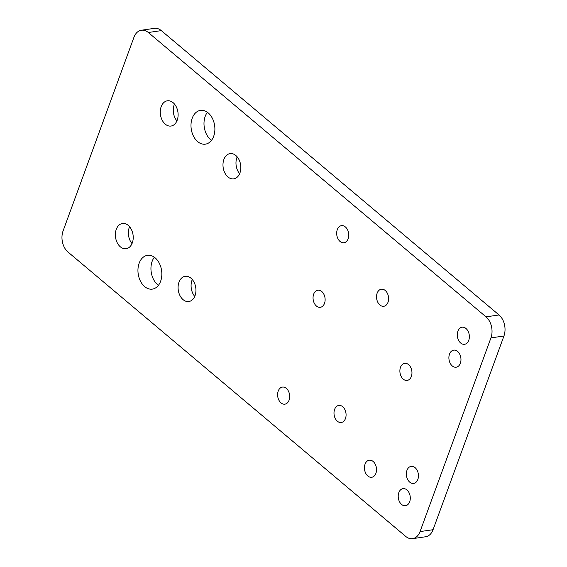 <?xml version="1.0" encoding="UTF-8"?>
<svg xmlns="http://www.w3.org/2000/svg" width="567" height="567" viewBox="0 0 567 567"><rect width="100%" height="100%" fill="white"/><g stroke="black" fill="none" stroke-linecap="round" stroke-linejoin="round"><path stroke-width="0.85" d="M154.359 257.241A17.067 11.822 -98.2 0 0 157.633 284.705A17.067 11.822 -98.2 0 0 158.427 285.321M144.635 286.59A17.067 11.822 -98.2 0 0 152.339 289.113A17.067 11.822 -98.2 0 0 161.751 276.108A17.067 11.822 -98.2 0 0 155.152 257.857A17.067 11.822 -98.2 0 0 147.448 255.334A17.067 11.822 -98.2 0 0 138.036 268.34A17.067 11.822 -98.2 0 0 144.635 286.59M207.402 112.287A17.067 11.822 -98.2 0 0 210.683 139.751A17.067 11.822 -98.2 0 0 211.47 140.368M197.677 141.637A17.067 11.822 -98.2 0 0 205.382 144.16A17.067 11.822 -98.2 0 0 214.801 131.154A17.067 11.822 -98.2 0 0 208.195 112.904A17.067 11.822 -98.2 0 0 200.491 110.381A17.067 11.822 -98.2 0 0 191.079 123.386A17.067 11.822 -98.2 0 0 197.677 141.637M120.367 246.836A12.75 8.831 -98.2 0 0 126.129 248.722A12.75 8.831 -98.2 0 0 133.16 239.005A12.75 8.831 -98.2 0 0 128.227 225.368A12.75 8.831 -98.2 0 0 122.472 223.483A12.75 8.831 -98.2 0 0 115.434 233.2A12.75 8.831 -98.2 0 0 120.367 246.836M227.977 176.968A12.75 8.831 -98.2 0 0 233.739 178.853A12.75 8.831 -98.2 0 0 240.769 169.129A12.75 8.831 -98.2 0 0 235.837 155.5A12.75 8.831 -98.2 0 0 230.082 153.614A12.75 8.831 -98.2 0 0 223.044 163.331A12.75 8.831 -98.2 0 0 227.977 176.968M165.266 124.159A12.75 8.831 -98.2 0 0 171.021 126.044A12.75 8.831 -98.2 0 0 178.052 116.327A12.75 8.831 -98.2 0 0 173.119 102.691A12.75 8.831 -98.2 0 0 167.364 100.806A12.75 8.831 -98.2 0 0 160.333 110.522A12.75 8.831 -98.2 0 0 165.266 124.159M183.084 299.645A12.75 8.831 -98.2 0 0 188.839 301.531A12.75 8.831 -98.2 0 0 195.877 291.814A12.75 8.831 -98.2 0 0 190.944 278.177A12.75 8.831 -98.2 0 0 185.182 276.292A12.75 8.831 -98.2 0 0 178.151 286.009A12.75 8.831 -98.2 0 0 183.084 299.645M452.275 365.942A8.625 5.975 -98.2 0 0 456.173 367.21A8.625 5.975 -98.2 0 0 460.928 360.64A8.625 5.975 -98.2 0 0 457.59 351.412A8.625 5.975 -98.2 0 0 453.699 350.137A8.625 5.975 -98.2 0 0 448.936 356.714A8.625 5.975 -98.2 0 0 452.275 365.942M379.911 305.003A8.625 5.975 -98.2 0 0 383.809 306.279A8.625 5.975 -98.2 0 0 388.565 299.702A8.625 5.975 -98.2 0 0 385.227 290.481A8.625 5.975 -98.2 0 0 381.336 289.205A8.625 5.975 -98.2 0 0 376.573 295.776A8.625 5.975 -98.2 0 0 379.911 305.003M337.379 421.224A8.625 5.975 -98.2 0 0 341.277 422.5A8.625 5.975 -98.2 0 0 346.033 415.93A8.625 5.975 -98.2 0 0 342.695 406.702A8.625 5.975 -98.2 0 0 338.804 405.426A8.625 5.975 -98.2 0 0 334.041 412.003A8.625 5.975 -98.2 0 0 337.379 421.224M409.743 482.163A8.625 5.975 -98.2 0 0 413.641 483.438A8.625 5.975 -98.2 0 0 418.403 476.861A8.625 5.975 -98.2 0 0 415.065 467.633A8.625 5.975 -98.2 0 0 411.167 466.358A8.625 5.975 -98.2 0 0 406.404 472.935A8.625 5.975 -98.2 0 0 409.743 482.163M316.429 306.031A8.625 5.975 -98.2 0 0 320.327 307.307A8.625 5.975 -98.2 0 0 325.082 300.73A8.625 5.975 -98.2 0 0 321.744 291.502A8.625 5.975 -98.2 0 0 317.853 290.226A8.625 5.975 -98.2 0 0 313.09 296.803A8.625 5.975 -98.2 0 0 316.429 306.031M403.265 379.146A8.625 5.975 -98.2 0 0 407.163 380.422A8.625 5.975 -98.2 0 0 411.918 373.851A8.625 5.975 -98.2 0 0 408.58 364.624A8.625 5.975 -98.2 0 0 404.689 363.348A8.625 5.975 -98.2 0 0 399.926 369.925A8.625 5.975 -98.2 0 0 403.265 379.146M367.827 476.004A8.625 5.975 -98.2 0 0 371.718 477.279A8.625 5.975 -98.2 0 0 376.481 470.702A8.625 5.975 -98.2 0 0 373.143 461.474A8.625 5.975 -98.2 0 0 369.245 460.198A8.625 5.975 -98.2 0 0 364.489 466.776A8.625 5.975 -98.2 0 0 367.827 476.004M280.991 402.882A8.625 5.975 -98.2 0 0 284.882 404.158A8.625 5.975 -98.2 0 0 289.645 397.58A8.625 5.975 -98.2 0 0 286.307 388.352A8.625 5.975 -98.2 0 0 282.409 387.077A8.625 5.975 -98.2 0 0 277.653 393.654A8.625 5.975 -98.2 0 0 280.991 402.882M340.058 241.464A8.625 5.975 -98.2 0 0 343.956 242.74A8.625 5.975 -98.2 0 0 348.712 236.163A8.625 5.975 -98.2 0 0 345.374 226.935A8.625 5.975 -98.2 0 0 341.483 225.659A8.625 5.975 -98.2 0 0 336.72 232.236A8.625 5.975 -98.2 0 0 340.058 241.464M460.666 343.014A8.625 5.975 -98.2 0 0 464.557 344.289A8.625 5.975 -98.2 0 0 469.32 337.719A8.625 5.975 -98.2 0 0 465.982 328.491A8.625 5.975 -98.2 0 0 462.084 327.216A8.625 5.975 -98.2 0 0 457.328 333.793A8.625 5.975 -98.2 0 0 460.666 343.014M401.592 504.439A8.625 5.975 -98.2 0 0 405.49 505.714A8.625 5.975 -98.2 0 0 410.246 499.137A8.625 5.975 -98.2 0 0 406.908 489.909A8.625 5.975 -98.2 0 0 403.017 488.634A8.625 5.975 -98.2 0 0 398.254 495.211A8.625 5.975 -98.2 0 0 401.592 504.439M420.055 531.591L490.937 337.889A15.337 10.624 -98.2 0 0 486.018 316.854L148.32 32.503A15.337 10.624 -98.2 0 0 141.396 30.235A15.337 10.624 -98.2 0 0 133.947 37.287L63.057 230.996A15.337 10.624 -98.2 0 0 67.983 252.032L405.681 536.382A15.337 10.624 -98.2 0 0 412.606 538.65A15.337 10.624 -98.2 0 0 420.055 531.591L433.053 529.713L503.943 336.004L490.937 337.889M486.018 316.854L499.017 314.969L161.319 30.618L148.32 32.503M499.017 314.969A15.337 10.624 81.8 0 1 503.943 336.004M433.053 529.713A15.337 10.624 81.8 0 1 425.604 536.765L412.606 538.65M141.396 30.235L154.394 28.35A15.337 10.624 81.8 0 1 161.319 30.618M192.291 279.531A12.75 8.831 -98.2 0 0 194.736 296.406M174.473 104.045A12.75 8.831 -98.2 0 0 176.918 120.92M237.183 156.853A12.75 8.831 -98.2 0 0 239.628 173.729M129.574 226.722A12.75 8.831 -98.2 0 0 132.019 243.597"/></g></svg>
